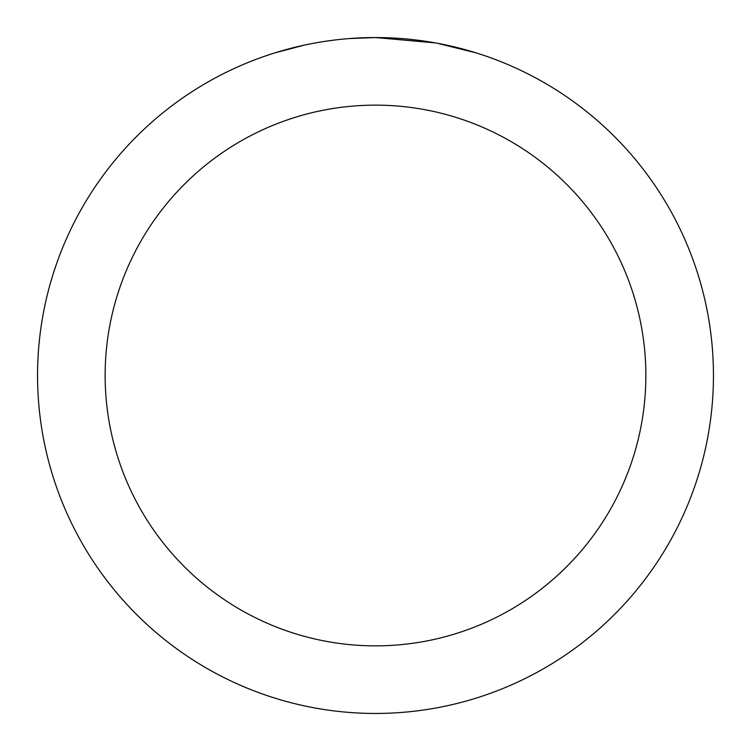 <?xml version="1.0" encoding="UTF-8"?>
<svg xmlns="http://www.w3.org/2000/svg" width="751" height="751" viewBox="0 0 751 751"><rect width="100%" height="100%" fill="white"/><g stroke="black" fill="none" stroke-linecap="round" stroke-linejoin="round"><path stroke-width="1.13" d="M382.24 37.616L386.934 37.747M417.115 40.122L418.542 40.301M435.533 42.929L375.5 37.55A337.95 337.95 0 0 1 713.45 375.5A337.95 337.95 0 0 1 375.5 713.45A337.95 337.95 0 0 1 37.55 375.5A337.95 337.95 0 0 1 375.5 37.55L349.093 38.583M437.129 43.22L475.899 52.814M375.5 105.14A270.36 270.36 0 0 1 645.86 375.5A270.36 270.36 0 0 1 375.5 645.86A270.36 270.36 0 0 1 105.14 375.5A270.36 270.36 0 0 1 375.5 105.14M337.387 39.709L333.266 40.197M275.11 52.814L304.559 45.079M323.831 41.521L333.266 40.207M350.726 38.461L356.105 38.113M324.976 41.352L331.191 40.47"/></g></svg>
